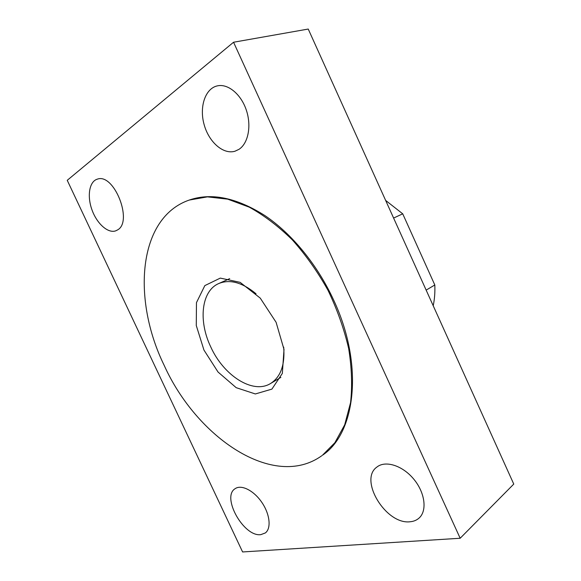 <?xml version="1.0" encoding="UTF-8"?>
<svg xmlns="http://www.w3.org/2000/svg" width="581" height="581" viewBox="0 0 581 581"><rect width="100%" height="100%" fill="white"/><g stroke="black" fill="none" stroke-linecap="round" stroke-linejoin="round"><path stroke-width="0.87" d="M433.215 305.744C434.588 299.193 435.125 292.265 434.813 284.98L402.727 213.823L385.631 200.409M434.813 284.98L426.156 290.115M402.727 213.823L393.606 218.057M67.236 180.313L233.555 42.239L460.174 538.253L242.597 551.95L67.236 180.313M460.174 538.253L513.764 484.082L308.235 29.05L233.555 42.239M260.825 534.636C243.708 537.164 221.216 496.857 235.123 488.694C241.253 484.278 253.657 490.393 261.748 502.253C269.918 514.054 271.48 528.405 265.328 532.951L260.825 534.636M410.222 521.745C386.016 525.021 358.579 479.819 376.837 467.109C385.21 460.196 402.205 465.308 413.527 478.853C424.951 492.303 427.427 510.626 419.141 517.998C416.73 520.177 413.759 521.426 410.222 521.745M117.58 229.916L115.677 230.86C107.921 233.606 96.845 223.605 91.951 209.792C86.939 196.029 89.285 181.425 97.332 179.159C113.999 172.702 133.303 221.572 117.58 229.916M239.009 149.317L235.022 151.205C223.322 154.807 208.913 142.156 204.134 124.639C199.16 107.18 205.078 88.537 217.309 85.879C227.868 83.388 240.984 94.107 246.293 110.02C251.704 125.895 248.218 143.362 239.009 149.317M189.246 200.06L189.994 199.806C211.869 192.565 236.837 197.823 264.9 215.58C291.807 233.678 317.408 264.747 333.654 300.079C364.164 365.166 355.579 433.441 322.426 455.264L334.874 442.707L344.693 424.827L350.575 402.575C352.406 385.828 351.766 367.809 348.658 348.513C344.083 328.882 337.205 309.484 328.004 290.311C317.64 271.748 305.759 254.943 292.345 239.895C278.372 226.234 264.021 215.326 249.271 207.17L227.701 199.152L207.432 196.872L189.246 200.06C137.588 217.824 132.04 299.731 164.169 365.347C196.567 437.377 273.607 490.379 321.794 455.729M203.946 350.052L218.042 372.036L236.198 387.68L255.342 393.954L271.901 389.117L282.344 373.394L284.007 349.457L276.106 322.31L260.252 298.118L240.127 282.344L220.293 278.103L204.839 285.598L196.465 302.628L196.276 325.52L203.946 350.052M256.039 293.775C242.299 282.424 229.865 279.011 218.746 283.543C201.193 290.987 198.274 321.09 210.765 346.937C223.569 375.493 252.888 394.579 270.572 383.504C280.681 377.025 285.053 364.904 283.695 347.133M229.691 278.655L218.746 283.543M280.87 377.381L270.572 383.504"/></g></svg>
